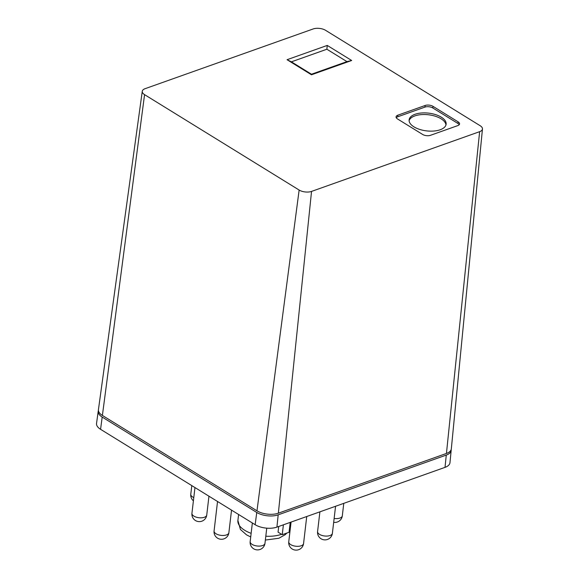 <?xml version="1.0" encoding="UTF-8"?>
<svg xmlns="http://www.w3.org/2000/svg" width="579" height="579" viewBox="0 0 579 579"><rect width="100%" height="100%" fill="white"/><g stroke="black" fill="none" stroke-linecap="round" stroke-linejoin="round"><path stroke-width="0.87" d="M409.1 120.664A18.637 8.931 -173.3 0 1 414.89 115.901A18.637 8.931 -173.3 0 1 434.583 116.003A18.637 8.931 -173.3 0 1 445.96 124.992M440.17 129.761A18.637 8.931 -173.3 0 1 419.703 129.421A18.637 8.931 -173.3 0 1 409.121 119.846A18.637 8.931 -173.3 0 1 415.078 114.273A18.637 8.931 -173.3 0 1 435.553 114.613A18.637 8.931 -173.3 0 1 446.134 124.188A18.637 8.931 -173.3 0 1 440.17 129.761M311.48 74.228L291.403 61.837L326.874 49.229L346.951 61.62L311.48 74.228L311.48 74.785L287.054 59.709L327.258 45.423L351.677 60.491L311.48 74.785M459.198 124.724A5.587 2.678 6.7 0 0 457.909 123.457L432.817 107.969A5.587 2.678 6.7 0 0 424.957 107.101L397.672 116.799A5.587 2.678 6.7 0 0 396.246 117.689M291.403 61.837L287.054 59.709M346.951 61.62L351.677 60.491M326.874 49.229L327.258 45.423M458.098 121.836A5.587 2.678 -173.3 0 1 459.56 123.942A5.587 2.678 -173.3 0 1 457.772 125.607L430.486 135.305A5.587 2.678 -173.3 0 1 422.627 134.444L397.534 118.956A5.587 2.678 -173.3 0 1 396.072 116.849A5.587 2.678 -173.3 0 1 397.86 115.178L425.152 105.479A5.587 2.678 -173.3 0 1 433.005 106.348L458.098 121.836L457.909 123.457M325.579 30.318L480.15 125.708A8.823 4.227 -173.3 0 1 482.459 128.994A8.823 4.227 -173.3 0 1 479.636 131.672L311.538 191.41A8.823 4.227 -173.3 0 1 299.14 190.042L144.569 94.652A8.823 4.227 -173.3 0 1 142.268 91.287A8.823 4.227 -173.3 0 1 145.083 88.688L313.181 28.95A8.823 4.227 -173.3 0 1 325.579 30.318M142.268 91.287L98.437 409.635A15.213 7.295 6.7 0 0 102.396 415.44L256.975 510.83A15.213 7.295 6.7 0 0 278.354 513.189L446.445 453.451A15.213 7.295 6.7 0 0 451.323 448.834L482.459 128.994M451.15 449.637A15.242 7.31 -173.3 0 1 451.164 450.462A15.242 7.31 -173.3 0 1 446.279 455.087L278.188 514.832A15.242 7.31 -173.3 0 1 256.758 512.466L102.186 417.075A15.242 7.31 -173.3 0 1 98.213 411.256A15.242 7.31 -173.3 0 1 98.423 410.46M278.723 526.47L278.058 532.13L282.234 534.707L289.051 532.282L290.217 522.388M98.213 411.256L96.541 423.408A15.488 7.426 6.7 0 0 100.572 429.314L255.151 524.704A15.488 7.426 6.7 0 0 276.921 527.114L445.012 467.369A15.488 7.426 6.7 0 0 449.977 462.672L451.164 450.462M283.392 524.813L282.234 534.707M433.005 106.348L432.817 107.969M425.152 105.479L424.957 107.101M397.86 115.178L397.672 116.799M102.396 415.44L144.569 94.652M256.975 510.83L299.14 190.042M278.354 513.189L311.538 191.41M446.445 453.451L479.636 131.672M333.678 522.316A7.455 7.455 0 0 0 342.312 515.838A7.455 3.575 -173.3 0 1 339.924 518.06A7.455 3.575 -173.3 0 1 334.134 518.473M331.34 534.858A7.455 3.575 -173.3 0 1 330.008 535.532A7.455 3.575 -173.3 0 1 321.815 535.394A7.455 3.575 -173.3 0 1 317.582 531.558A7.455 7.455 0 0 0 329.321 538.492A7.455 7.455 0 0 0 332.389 533.302A7.455 3.575 -173.3 0 1 331.34 534.858M299.437 546.192A7.455 3.575 -173.3 0 1 288.755 541.806A7.455 7.455 0 0 0 297.251 550.05A7.455 7.455 0 0 0 303.562 543.551A7.455 3.575 -173.3 0 1 301.174 545.773A7.455 3.575 -173.3 0 1 299.437 546.192M256.736 545.946A7.455 3.575 -173.3 0 1 250.171 541.582A7.455 7.455 0 0 0 256.497 549.826A7.455 7.455 0 0 0 264.972 543.319A7.455 3.575 -173.3 0 1 262.591 545.548A7.455 3.575 -173.3 0 1 256.736 545.946M216.792 534.185A7.455 3.575 -173.3 0 1 214.078 530.957A7.455 7.455 0 0 0 218.225 538.535A7.455 7.455 0 0 0 228.879 532.694A7.455 3.575 -173.3 0 1 226.498 534.924A7.455 3.575 -173.3 0 1 216.792 534.185M192.293 514.651A7.455 3.575 -173.3 0 1 191.939 513.305A7.455 7.455 0 0 0 201 521.44A7.455 7.455 0 0 0 206.746 515.042A7.455 3.575 -173.3 0 1 204.358 517.271A7.455 3.575 -173.3 0 1 192.293 514.651M193.784 497.593A7.455 3.575 -173.3 0 1 190.781 494.234A7.455 7.455 0 0 0 193.408 500.821M250.714 536.95L246.567 534.887L240.423 529.474L237.897 520.456A26.084 12.506 6.7 0 0 251.141 533.331M265.812 536.219A26.084 12.506 6.7 0 0 281.372 534.337A26.084 12.506 6.7 0 0 281.539 534.279M100.572 429.314L102.186 417.075M255.151 524.704L256.758 512.466M276.921 527.114L278.188 514.832M445.012 467.369L446.279 455.087M343.774 503.354L342.312 515.838M319.897 511.836L317.582 531.558M335.567 506.27L332.389 533.302M291.071 522.084L288.755 541.806M306.732 516.511L303.562 543.551M252.357 522.982L250.171 541.582M266.753 528.164L264.972 543.319M217.538 501.494L214.078 530.957M231.535 510.135L228.879 532.694M194.964 487.561L191.939 513.305M208.954 496.203L206.746 515.042M191.794 485.607L190.781 494.234M286.815 533.071L285.186 534.714L278.846 538.267L265.356 540.048M237.897 520.456L238.599 514.492"/></g></svg>
